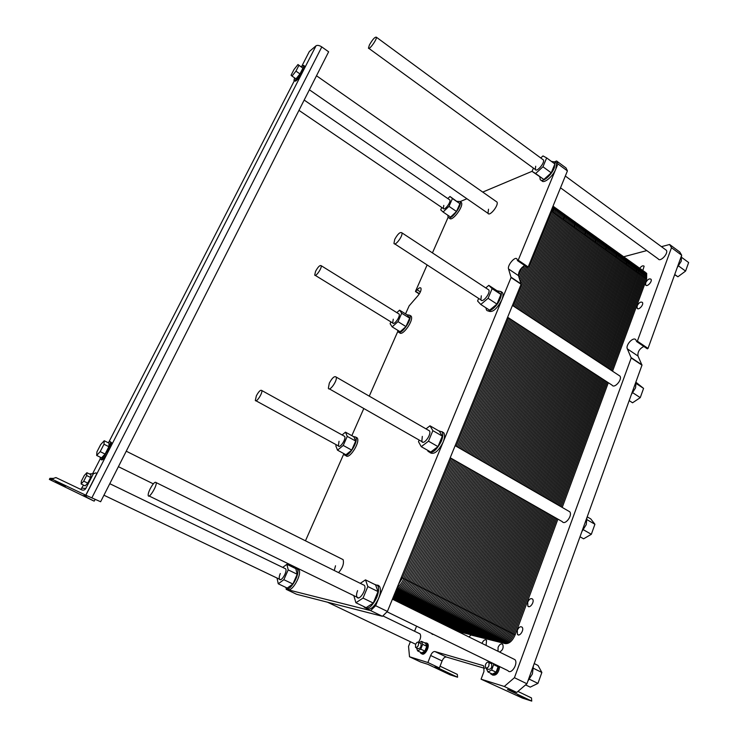 <?xml version="1.0" encoding="UTF-8"?>
<svg xmlns="http://www.w3.org/2000/svg" width="738" height="738" viewBox="0 0 738 738"><rect width="100%" height="100%" fill="white"/><g stroke="black" fill="none" stroke-linecap="round" stroke-linejoin="round"><path stroke-width="1.11" d="M315.578 271.307L314.711 275.043C315.56 277.534 322.321 267.7 321.15 265.68C319.877 265.007 318.023 266.879 315.578 271.307M256.363 395.817L255.32 400.42C256.298 403.123 263.014 392.69 261.722 390.485C260.514 389.673 258.734 391.454 256.363 395.817M369.406 44.981L368.465 48.108C368.852 50.747 377.155 39.299 376.371 37.204C374.941 36.789 372.625 39.382 369.406 44.981M394.738 239.361L393.963 243.383C395.061 246.649 403.363 235.542 401.85 232.802C400.097 231.787 397.717 233.974 394.738 239.361M150.1 488.953C148.624 492.034 147.997 494.229 148.218 495.549C148.91 499.257 157.259 485.659 156.161 482.606C155.081 481.397 153.061 483.519 150.1 488.953M329.305 383.17L328.355 388.299C329.665 391.915 337.838 380.107 336.131 377.044C334.462 375.799 332.183 377.838 329.305 383.17M86.89 472.717L90.912 474.663L90.663 477.486L86.623 475.54L86.89 472.717L84.28 475.503L81.401 481.093L81.106 483.953L83.717 481.176L86.623 475.54M90.663 477.486L87.767 483.122L83.717 481.176M87.767 483.122L85.147 485.881L81.106 483.953M85.765 495.18L100.636 501.739L87.527 495.973L83.366 495.595L93.874 501.019L49.363 479.405L49.935 478.316L53.376 478.418L52.804 479.525L85.765 495.18L96.909 473.418L95.839 472.892L93.394 473.731L85.857 488.418C84.842 489.995 83.468 490.484 81.733 489.857L55.913 477.56L53.376 478.418M304.425 66.033L304.379 68.533L301.916 73.348C298.134 79.243 295.772 81.798 294.84 80.986L294.425 80.71M301.418 66.955L309.323 51.54L316.03 45.802C317.423 44.99 319.351 45.369 321.796 46.928L328.631 51.808L100.636 501.739M110.672 442.108L111.53 442.542L110.174 447.781L107.038 453.916C103.837 458.971 101.899 460.835 101.226 459.525L101.032 459.423M93.615 473.39L92.72 473.731M94.27 501.065L95.165 499.294M107.093 453.815L85.903 495.198L107.038 453.916M297.958 64.538L302.931 68.127L299.96 73.92L296.012 78.855L292.008 76.088L295.956 71.134L298.936 65.331L297.958 64.538L294.038 69.483L291.076 75.23L292.008 76.088M299.96 73.92L295.956 71.134M302.931 68.127L298.936 65.331M104.233 440.734L109.076 443.16L108.873 446.674L105.091 454.054L101.54 457.837L96.66 455.438L100.193 451.628L103.993 444.239L104.233 440.734L100.709 444.553L96.946 451.859L96.66 455.438M105.091 454.054L100.193 451.628M108.873 446.674L103.993 444.239M100.34 457.246L100.174 458.999C101.272 460.244 103.781 457.348 107.683 450.309C109.685 446.296 110.617 443.529 110.479 442.007C110.266 441.149 109.51 441.389 108.218 442.726M294.61 77.887L293.973 80.396C295.477 80.829 298.309 77.416 302.488 70.156L304.01 65.747C303.816 65.064 302.995 65.498 301.538 67.038M59.363 483.851L55.525 481.563C56.854 481.61 67.14 486.526 65.331 486.25L59.363 483.851M80.82 489.423L83.551 485.124M89.326 473.897L93.394 473.731M52.804 479.525L49.363 479.405M661.451 246.676L669.606 244.49L671.497 247.71L637.364 341.168L636.691 341.593L635.87 339.904C633.619 336.177 625.307 344.969 627.355 348.871L631.221 357.967L514.432 677.705L504.275 686.46L481.084 679.191L483.953 671.515L483.842 666.156L482.975 665.565L434.94 651.543C433.335 651.386 431.905 652.706 430.651 655.492L427.902 662.521L409.516 656.765L408.538 646.34L410.337 641.829M623.555 256.796L646.783 250.588M414.562 631.239L416.573 626.175M637.134 305.901C638.905 302.617 640.667 301.464 642.42 302.451C644.108 304.573 638.545 310.707 637.125 308.299L637.134 305.901M639.671 268.328C641.488 266.003 642.973 265.293 644.126 266.206L642.798 270.578M433.326 634.329L431.665 633.518M481.988 643.388L482.052 643.195C483.51 640.187 485.004 639.209 486.536 640.28L486.111 645.418M517.329 630.243C518.879 627.06 520.493 626.064 522.172 627.263C524.46 629.809 519.506 637.263 517.449 634.366L517.329 630.243M527.716 602.143C529.275 598.952 530.908 597.946 532.596 599.136C534.838 601.654 529.819 608.942 527.818 606.082L527.716 602.143M498.021 651.303L498.085 647.337C499.58 644.237 501.139 643.25 502.744 644.394C503.75 647.743 502.689 650.298 499.571 652.06M645.695 282.737C647.475 279.444 649.246 278.281 650.999 279.241C652.65 281.326 647.06 287.405 645.676 285.043L645.695 282.737M499.709 666.645C498.584 673.13 496.12 675.907 492.338 674.984M426.499 642.955L427.56 643.536C430.3 646.387 424.405 656.7 421.776 653.665M513.131 658.757L514.949 659.652C518.5 663.554 511.13 675.095 507.928 670.648L387.044 611.802M665.482 249.629L666.331 250.256C668.748 253.355 660.233 262.424 658.231 258.909L560.511 187.821M418.926 633.352L420.07 633.905C421.214 636.128 420.66 638.933 418.418 642.309M415.669 644.256L327.561 602.226M568.251 510.899L569.736 511.757C572.882 515.428 565.004 525.751 562.236 521.6L450.217 457.754M618.767 375.291L619.911 376.039C622.669 379.433 614.422 388.972 612.06 385.144L507.624 317.257M557.9 519.128L515.133 634.874C512.449 640.999 509.165 643.914 505.262 643.61L470.909 635.003L469.017 636.986M481.084 679.191L522.495 698.12L531.747 701.1L531.471 697.936L517.91 691.432M484.525 668.296L446.389 657.032C444.765 656.866 443.326 658.167 442.09 660.944L439.378 667.955L427.902 662.521M409.516 656.765L420.743 662.06L427.819 664.301L450.115 674.827L457.56 677.226L435.069 666.589L439.378 667.955M669.606 244.49L679.744 251.981L681.681 255.219L648.029 348.419L647.346 348.834L636.811 341.666L647.346 348.834M671.497 247.71L681.681 255.219M643.831 346.445C639.449 348.742 637.503 351.934 637.992 356.03L641.977 365.162L526.923 683.757L516.738 692.428L507.458 689.486L531.747 701.1M514.432 677.705L526.923 683.757M504.275 686.46L516.738 692.428M517.55 695.473L524.764 698.296L517.55 695.473M445.309 672.336L451.471 674.772L445.309 672.336M440.051 666.202L457.32 674.394L457.56 677.226M420.236 652.134L420.715 653.084C423.215 656.525 429.405 646.018 426.61 643.075L424.387 642.743M421.444 641.322L425.531 643.287L426.758 646.303L424.867 651.1L421.767 652.862L417.653 650.907L420.743 649.136L422.643 644.329L421.444 641.322L419.101 642.678M490.456 673.148L491.019 674.181C494.801 675.704 497.357 673.019 498.676 666.146M497.495 665.565L498.104 666.792L496.102 672.198L492.403 674.089L487.956 671.949L491.646 670.039L493.657 664.634L493.058 663.407M415.577 644.477L415.522 647.401C417.819 647.309 418.806 645.639 418.483 642.374C417.533 641.737 416.573 642.438 415.577 644.477M416.121 647.687L418.077 648.619C420.374 648.536 421.361 646.866 421.029 643.601L420.429 643.315M485.429 664.707L485.503 667.964C488.261 668.139 489.395 666.313 488.916 662.484C487.726 661.626 486.563 662.364 485.429 664.707M486.36 668.37L488.261 669.292C491.028 669.477 492.163 667.659 491.674 663.822L490.825 663.407M426.758 646.303L422.643 644.329M416.481 647.853L417.653 650.907M424.867 651.1L420.743 649.136M498.104 666.792L493.657 664.634M490.29 662.06L489.211 662.632M486.305 668.462L487.956 671.949M496.102 672.198L491.646 670.039M681.525 255.643L681.248 261.16L677.207 267.617M636.064 381.546L635.575 387.819L631.387 394.498M533.399 665.824L532.393 673.96L527.864 681.137M586.959 517.504L586.24 524.644L581.885 531.563M681.921 257.59L688.637 262.543L685.584 271.086L677.908 276.768L674.643 274.711M678.582 265.966L685.584 271.086M674.726 274.471L677.908 276.768M636.294 382.533L643.573 388.391L640.261 397.634L632.558 402.791L629.182 400.605M636.377 383.649L643.573 388.391M632.844 392.791L640.261 397.634M534.211 663.563L538.03 665.464L541.858 672.456L537.947 683.388L530.225 687.133L525.594 684.892M533.528 668.342L541.858 672.456M529.524 679.283L537.947 683.388M587.199 516.84L590.769 518.906L594.92 524.266L591.332 534.294L583.601 538.814L580.003 536.775M587.19 519.792L594.92 524.266M583.435 529.783L591.332 534.294M343.871 435.937L344.646 436.37C346.426 438.787 339.84 448.805 338.373 445.909L339.037 441.269M284.748 568.389L285.661 568.832C287.626 571.396 281.169 582.31 279.508 579.229C278.936 578.057 279.195 576.157 280.302 573.518M398.455 313.632L399.083 314.019C400.697 316.279 393.972 325.67 392.69 322.976L393.253 319.194M449.304 199.601L449.811 199.943C451.25 202.018 444.414 211.003 443.298 208.513L443.796 205.395M542.679 159.399L543.362 159.897C545.151 162.628 536.683 172.664 535.299 169.482L535.696 166.234M487.855 289.296L488.768 289.896C490.816 292.921 482.514 303.392 480.872 299.877L481.314 295.809M362.967 584.653L364.434 585.382C367.072 588.979 359.277 601.378 357.026 597.19C356.26 595.714 356.454 593.509 357.616 590.585M428.298 430.189L429.488 430.881C431.813 434.212 423.741 445.42 421.813 441.564L422.311 436.407M496.185 201.502L496.96 202.037C499.054 205.072 489.617 216.898 487.975 213.319L488.51 209.214M341.685 558.915L343.115 559.635C344.166 563.564 342.653 567.9 338.576 572.623M334.259 570.492L335.513 565.769M438.63 430.808L442.127 431.905C443.224 433.981 442.948 437.117 441.296 441.296C436.324 450.77 431.914 454.138 428.068 451.379L427.616 450.291M421.25 446.674L430.715 452.043L437.975 446.61L442.32 436.112L439.359 431.223L429.986 425.808L432.874 430.66L428.483 441.186L421.25 446.674L418.492 441.684L419.175 440.06M441.951 431.647L443.87 432.911C444.968 434.996 444.7 438.123 443.058 442.311C438.307 451.481 433.953 454.922 429.996 452.643M426.02 428.879L429.986 425.808M442.32 436.112L432.874 430.66M437.975 446.61L428.483 441.186M488.058 310.836C492.061 313.133 496.628 309.526 501.766 300.025C503.095 296.704 503.334 294.231 502.495 292.608L500.844 291.492M366.343 608.426C370.153 610.621 374.24 607.309 378.603 598.481C380.67 593.14 380.983 589.127 379.544 586.452L377.339 585.077M287.645 588.693C290.837 594.302 302.562 574.395 298.844 569.69L297.174 568.86M345.67 455.3L345.771 455.346C348.548 460.706 360.624 442.422 357.238 437.948L355.79 437.136M399.166 332.294L399.433 332.46C401.859 337.451 414.193 320.32 411.149 316.141L409.968 315.403M405.54 313.881L409.129 305.883L418.049 295.569C420.485 292.433 421.444 289.951 420.937 288.134C420.217 287.285 418.953 287.848 417.145 289.831L415.522 291.242L427.127 264.942M432.44 252.894L448.151 217.258M449.027 217.784L449.46 218.079C451.564 222.691 464.119 206.317 461.388 202.47L460.143 201.806M460.134 201.603L466.914 198.753M482.735 192.083L532.089 171.299M541.461 180.349L541.701 180.524C543.352 184.389 552.854 176.733 555.834 169.011L518.214 260.191L517.569 260.689L517.015 259.112C515.392 255.689 507.126 265.339 508.547 268.964L511.056 277.525L375.624 605.704L370.651 610.612L286.169 589.33L286.206 588.177M293.65 567.596L294.102 566.563M305.467 540.806L343.88 453.704M351.823 435.678L363.806 408.501M369.258 396.149L397.847 331.334M554.81 161.723L556.581 160.976L557.937 163.91L555.834 169.011L556.48 163.089L555.216 162.157M556.581 160.976L566.009 167.95L567.421 170.902L528.177 266.962L527.532 267.451L517.67 260.745L527.532 267.451M557.937 163.91L567.421 170.902M524.635 265.486C520.502 268.263 518.454 271.649 518.473 275.643L521.102 284.259L387.413 611.442L382.432 616.304L296.519 594.256L286.169 589.33M375.624 605.704L387.413 611.442M370.651 610.612L382.432 616.304M360.301 583.343L365.485 579.865L367.838 586.544L363.031 598.084L355.91 602.743L353.816 595.621M363.031 598.084L373.262 603.075L366.103 607.669L355.91 602.743M373.262 603.075L378.013 591.572L375.568 584.865L365.485 579.865M378.013 591.572L367.838 586.544M374.351 584.265L377.671 585.52C379.101 588.195 378.779 592.208 376.712 597.559C372.007 606.867 367.81 610.04 364.12 607.07L363.852 606.59M282.709 567.411L286.879 564.312L288.198 569.884L283.853 579.69L278.244 583.786L277.045 578.048M283.853 579.69L292.903 584.026L287.257 588.075L278.244 583.786M292.903 584.026L297.202 574.238L295.809 568.647L286.879 564.312M297.202 574.238L288.198 569.884M294.868 568.186L297.183 568.887C300.892 573.601 289.093 593.573 285.966 587.872L285.689 587.328M342.1 434.959L345.485 432.154L347.247 436.379L343.235 445.448L337.497 450.152L335.818 445.817L336.288 444.765M343.235 445.448L351.712 450.106L345.947 454.765L337.497 450.152M351.712 450.106L355.688 441.056L353.862 436.804L345.485 432.154M355.688 441.056L347.247 436.379M353.253 436.462L355.688 437.081C359.046 441.555 346.971 459.848 344.203 454.497L343.853 453.63M407.035 314.812L409.682 315.227C412.717 319.397 400.374 336.546 397.966 331.565L397.597 330.19M392.164 326.869L400.116 331.74L405.965 326.565L409.655 318.17L407.45 315.071L399.572 310.163L401.712 313.244L397.994 321.648L392.164 326.869L390.107 323.687L390.909 321.879M409.655 318.17L401.712 313.244M405.965 326.565L397.994 321.648M396.841 312.635L399.572 310.163M457.108 201.382L460.005 201.52C462.726 205.358 450.162 221.751 448.077 217.138L447.818 215.21M443.095 212.009L450.586 217.092L456.499 211.483L459.931 203.688L449.977 196.483L452.44 198.55L448.99 206.354L443.095 212.009L440.715 209.841L441.767 207.47M459.931 203.688L452.44 198.55M456.499 211.483L448.99 206.354M447.809 198.577L449.977 196.483M551.397 161.41L554.967 161.973L554.303 167.886C551.314 175.616 541.821 183.282 540.179 179.417L539.856 177.028M532.052 171.373L543.869 179.491L551.231 172.821L554.893 163.984L546.664 157.923L542.965 166.779L535.622 173.513L532.052 171.373L533.426 168.116M540.751 157.987L542.984 155.921L546.664 157.923M551.231 172.821L542.965 166.779M543.869 179.491L535.622 173.513M497.052 290.781L500.871 291.538C501.702 293.161 501.462 295.624 500.133 298.955C497.025 306.925 488.261 313.733 486.397 309.729L485.908 307.792M480.789 304.471L489.608 310.191L496.942 304.074L500.918 294.453L497.532 291.095L488.796 285.348L492.117 288.659L488.095 298.3L480.789 304.471L477.587 301.021L478.667 298.447M500.918 294.453L492.117 288.659M496.942 304.074L488.095 298.3M485.779 287.931L488.796 285.348M602.116 364.351L636.645 271.907L636.756 266.243L635.335 265.228L636.756 266.243L636.645 271.907L602.116 364.351L636.645 271.907C637.872 268.254 637.438 266.021 635.335 265.228M447.671 626.451L493.454 637.724C497.311 637.992 500.595 635.049 503.298 628.896L546.692 512.735L503.298 628.896C500.595 635.049 497.311 637.992 493.454 637.724L447.671 626.451L493.454 637.724C497.311 637.992 500.595 635.049 503.298 628.896L546.692 512.735M551.074 500.991L597.808 375.882M645.243 272.331L646.691 273.364L646.626 279.019L612.558 371.205M608.306 382.708L562.227 507.421M591.562 357.423L626.571 264.711L626.728 259.066L625.335 258.06L626.728 259.066L626.571 264.711L591.562 357.423L626.571 264.711C627.817 261.049 627.401 258.835 625.335 258.06M436.306 620.842L481.508 631.765C485.327 632.005 488.602 629.034 491.342 622.854L535.354 506.277L491.342 622.854C488.602 629.034 485.327 632.005 481.508 631.765L436.306 620.842L481.508 631.765C485.327 632.005 488.602 629.034 491.342 622.854L535.354 506.277M539.81 494.497L587.199 368.982M580.907 350.421L616.387 257.451L616.599 251.806L615.224 250.828L616.599 251.806L616.387 257.451L580.907 350.421L616.387 257.451C617.66 253.78 617.263 251.575 615.224 250.828M424.83 615.178L469.433 625.741C473.206 625.953 476.48 622.955 479.248 616.747L523.906 499.746L479.248 616.747C476.48 622.955 473.206 625.953 469.433 625.741L424.83 615.178L469.433 625.741C473.206 625.953 476.48 622.955 479.248 616.747L523.906 499.746M528.417 487.929L576.479 362.017M570.142 343.345L606.11 250.117L606.368 244.481L605.022 243.512L606.368 244.481L606.11 250.117L570.142 343.345L606.11 250.117C607.392 246.446 607.033 244.241 605.022 243.512M413.234 609.459L457.228 619.652C460.955 619.837 464.22 616.811 467.016 610.575L512.329 493.15L467.016 610.575C464.22 616.811 460.955 619.837 457.228 619.652L413.234 609.459L457.228 619.652C460.955 619.837 464.22 616.811 467.016 610.575L512.329 493.15M516.904 481.287L565.649 354.978M559.256 336.196L595.732 242.71L596.036 237.083L594.708 236.132L596.036 237.083L595.732 242.71L559.256 336.196L595.732 242.71C597.033 239.029 596.691 236.833 594.708 236.132M401.509 603.675L444.876 613.499C448.566 613.647 451.822 610.594 454.654 604.33L500.632 486.48L454.654 604.33C451.822 610.594 448.566 613.647 444.876 613.499L401.509 603.675L444.876 613.499C448.566 613.647 451.822 610.594 454.654 604.33L500.632 486.48M505.272 474.58L554.708 347.866M548.269 328.973L585.243 235.228L585.603 229.61L584.302 228.679L585.603 229.61L585.243 235.228L548.269 328.973L585.243 235.228C586.572 231.538 586.258 229.352 584.302 228.679M392.699 598.5L432.394 607.273C436.038 607.392 439.285 604.302 442.145 598.02L488.796 479.737L442.145 598.02C439.285 604.302 436.038 607.392 432.394 607.273L392.699 598.5L432.394 607.273C436.038 607.392 439.285 604.302 442.145 598.02L488.796 479.737M493.51 467.8L543.648 340.679M537.153 321.685L574.653 227.673L575.059 222.055L573.786 221.142L575.059 222.055L574.653 227.673L537.153 321.685L574.653 227.673C576 223.974 575.714 221.797 573.786 221.142M393.963 595.428L419.774 600.981C423.363 601.064 426.601 597.946 429.498 591.627L476.84 472.929L429.498 591.627C426.601 597.946 423.363 601.064 419.774 600.981L393.963 595.428L419.774 600.981C423.363 601.064 426.601 597.946 429.498 591.627L476.84 472.929M481.619 460.936L532.476 333.419M525.936 314.305L563.943 220.035L564.413 214.435L563.159 213.531L564.413 214.435L563.943 220.035L525.936 314.305L563.943 220.035C565.317 216.326 565.059 214.158 563.159 213.531M395.291 592.162L407.007 594.616C410.549 594.662 413.778 591.516 416.712 585.169L464.746 466.038L416.712 585.169C413.778 591.516 410.549 594.662 407.007 594.616L395.291 592.162L407.007 594.616C410.549 594.662 413.778 591.516 416.712 585.169L464.746 466.038M469.599 454.008L521.185 326.076M514.589 306.86L553.14 212.323L553.657 206.723L553.048 206.087L553.657 206.723L553.14 212.323L514.589 306.86L553.14 212.323C554.367 209.131 554.339 207.046 553.048 206.087M397.265 587.337C399.876 585.566 402.044 582.669 403.769 578.638L452.523 459.064L403.769 578.638C402.044 582.669 399.876 585.566 397.265 587.337C399.876 585.566 402.044 582.669 403.769 578.638L452.523 459.064M457.449 446.997L509.774 318.659M457.8 631.451L504.091 643.029C507.984 643.324 511.268 640.409 513.952 634.274L556.784 518.491M561.111 506.785L607.263 382.026M611.516 370.522L645.63 278.309C646.839 274.665 646.377 272.433 644.265 271.621M456.674 630.898L502.91 642.438C506.803 642.733 510.087 639.809 512.772 633.684L555.668 517.855M560.004 506.139L606.221 381.343M610.474 369.839L644.634 277.599C645.842 273.955 645.39 271.732 643.268 270.911M455.558 630.344L501.739 641.848C505.622 642.143 508.906 639.219 511.591 633.084L554.552 517.218M558.887 505.502L605.169 380.66M609.44 369.157L643.637 276.888C644.855 273.244 644.403 271.021 642.281 270.209M454.433 629.791L500.558 641.267C504.432 641.553 507.726 638.628 510.41 632.494L553.426 516.572M557.78 504.857L604.118 379.978M608.389 368.474L642.641 276.178C643.859 272.534 643.407 270.302 641.294 269.499M453.307 629.237L499.377 640.676C503.251 640.962 506.536 638.029 509.229 631.894L552.31 515.936M556.664 504.211L603.075 379.304M607.346 367.792L641.645 275.468C642.863 271.824 642.411 269.591 640.307 268.789M452.182 628.675L498.196 640.086C502.061 640.372 505.345 637.438 508.048 631.294L551.185 515.299M555.548 503.574L602.024 378.612M606.304 367.1L640.649 274.757C641.866 271.104 641.423 268.881 639.311 268.079M451.056 628.121L497.006 639.495C500.881 639.772 504.165 636.839 506.858 630.695L550.068 514.663M554.432 502.929L600.972 377.93M605.261 366.417L639.652 274.047C640.87 270.394 640.427 268.171 638.324 267.368M449.931 627.568L495.825 638.905C499.691 639.182 502.975 636.248 505.678 630.095L548.943 514.017M553.315 502.283L599.92 377.247M604.21 365.725L638.647 273.328C639.929 269.425 639.366 267.174 636.949 266.575M448.796 627.014L494.645 638.315C498.501 638.582 501.785 635.649 504.488 629.496L547.817 513.38M552.199 501.637L598.859 376.565M603.167 365.042L637.65 272.617C638.822 269.149 638.471 266.953 636.59 266.031M446.536 625.898L492.264 637.125C496.12 637.392 499.395 634.449 502.108 628.296L545.557 512.089M549.958 500.346L596.756 375.19M601.064 363.659L635.639 271.187C636.866 267.534 636.433 265.311 634.339 264.518M445.411 625.335L491.074 636.534C494.921 636.802 498.205 633.85 500.918 627.697L544.432 511.452M548.832 499.7L595.695 374.507M600.012 362.967L634.634 270.468C635.87 266.815 635.436 264.591 633.342 263.798M444.276 624.772L489.884 635.944C493.731 636.202 497.006 633.25 499.727 627.097L543.297 510.807M547.707 499.054L594.634 373.815M598.961 362.275L633.628 269.757C634.865 266.095 634.431 263.872 632.346 263.088M443.141 624.219L488.694 635.344C492.532 635.602 495.807 632.65 498.528 626.488L542.172 510.161M546.581 498.399L593.573 373.133M597.909 361.583L632.623 269.038C633.859 265.376 633.435 263.162 631.35 262.368M442.007 623.656L487.495 634.754C491.333 635.003 494.608 632.051 497.338 625.889L541.037 509.515M545.456 497.753L592.513 372.441M596.848 360.891L631.617 268.318C632.853 264.656 632.429 262.442 630.344 261.658M440.863 623.093L486.305 634.154C490.133 634.412 493.408 631.451 496.139 625.28L539.902 508.869M544.33 497.098L591.452 371.749M595.797 360.199L630.612 267.599C631.848 263.936 631.424 261.722 629.348 260.938M439.728 622.531L485.106 633.564C488.934 633.813 492.209 630.852 494.94 624.68L538.768 508.224M543.196 496.453L590.391 371.057M594.736 359.507L629.606 266.879C630.842 263.217 630.418 261.003 628.342 260.219M438.593 621.968L483.907 632.964C487.735 633.204 491.01 630.243 493.74 624.071L537.633 507.578M542.07 495.798L589.33 370.365M593.684 358.806L628.591 266.16C629.901 262.221 629.348 259.979 626.931 259.425M437.45 621.405L482.707 632.365C486.526 632.604 489.801 629.643 492.541 623.462L536.498 506.923M540.936 495.143L588.26 369.673M592.623 358.114L627.577 265.431C628.776 261.944 628.444 259.758 626.58 258.863M435.162 620.28L480.309 631.165C484.119 631.405 487.394 628.435 490.133 622.254L534.22 505.622M538.675 493.842L586.129 368.29M590.501 356.722L625.556 263.992C626.802 260.329 626.387 258.115 624.32 257.341M434.018 619.717L479.1 630.566C482.91 630.805 486.185 627.826 488.934 621.645L533.076 504.976M537.541 493.187L585.059 367.598M589.441 356.02L624.542 263.263C625.787 259.601 625.381 257.387 623.315 256.621M432.874 619.154L477.901 629.966C481.702 630.197 484.977 627.217 487.726 621.036L531.932 504.322M536.406 492.532L583.998 366.897M588.38 355.329L623.527 262.543C624.772 258.881 624.366 256.667 622.309 255.901M431.73 618.582L476.693 629.366C480.493 629.597 483.768 626.608 486.517 620.427L530.788 503.676M535.262 491.877L582.928 366.205M587.31 354.627L622.512 261.815C623.758 258.152 623.361 255.938 621.304 255.173M430.586 618.02L475.484 628.767C479.285 628.988 482.551 626.009 485.309 619.809L529.644 503.021M534.127 491.222L581.848 365.504M586.249 353.926L621.488 261.095C622.743 257.424 622.346 255.21 620.289 254.453M429.433 617.457L474.276 628.158C478.067 628.379 481.342 625.4 484.1 619.2L528.5 502.366M532.984 490.558L580.778 364.812M585.179 353.225L620.474 260.366C621.728 256.704 621.331 254.49 619.283 253.724M428.28 616.885L473.067 627.558C476.859 627.78 480.124 624.791 482.883 618.592L527.356 501.711M531.849 489.903L579.708 364.111M584.118 352.524L619.459 259.638C620.713 255.975 620.317 253.761 618.269 253.005M427.136 616.322L471.859 626.959C475.641 627.171 478.916 624.182 481.674 617.974L526.203 501.056M530.705 489.248L578.629 363.419M583.048 351.823L618.435 258.909C619.772 254.942 619.228 252.7 616.811 252.202M425.983 615.75L470.65 626.35C474.423 626.562 477.698 623.564 480.456 617.365L525.059 500.401M529.561 488.584L577.559 362.718M581.978 351.122L617.411 258.18C618.629 254.675 618.315 252.488 616.461 251.621M423.677 614.606L468.215 625.141C471.988 625.344 475.254 622.346 478.03 616.138L522.753 499.091M527.273 487.265L575.4 361.316M579.837 349.711L615.372 256.723C616.636 253.051 616.248 250.846 614.21 250.099M422.514 614.044L467.006 624.533C470.77 624.735 474.036 621.728 476.813 615.52L521.6 498.436M526.129 486.6L574.321 360.614M578.758 349.009L614.339 255.994C615.612 252.322 615.224 250.117 613.195 249.37M421.361 613.472L465.789 623.924C469.543 624.127 472.809 621.119 475.586 614.902L520.447 497.781M524.976 485.945L573.241 359.913M577.688 348.299L613.315 255.256C614.588 251.584 614.21 249.379 612.171 248.641M420.199 612.9L464.562 623.315C468.326 623.518 471.591 620.501 474.368 614.293L519.294 497.117M523.832 485.281L572.162 359.212M576.609 347.598L612.291 254.527C613.564 250.855 613.186 248.651 611.156 247.913M419.046 612.328L463.344 622.706C467.099 622.9 470.364 619.892 473.15 613.675L518.131 496.462M522.679 484.617L571.074 358.502M575.539 346.888L611.267 253.798C612.54 250.117 612.162 247.913 610.132 247.175M417.883 611.756L462.126 622.097C465.872 622.291 469.137 619.274 471.923 613.057L516.978 495.798M521.526 483.953L569.994 357.801M574.459 346.187L610.234 253.06C611.516 249.389 611.138 247.184 609.118 246.446M416.721 611.184L460.899 621.488C464.645 621.682 467.91 618.656 470.696 612.439L515.816 495.143M520.373 483.289L568.906 357.1M573.38 345.476L609.21 252.322C610.483 248.651 610.114 246.446 608.094 245.717M415.559 610.603L459.673 620.879C463.418 621.064 466.684 618.047 469.469 611.82L514.654 494.478M519.22 482.624L567.826 356.389M572.301 344.766L608.177 251.593C609.542 247.59 609.007 245.357 606.59 244.905M414.396 610.031L458.455 620.271C462.182 620.446 465.447 617.429 468.243 611.193L513.491 493.814M518.067 481.96L566.738 355.679M571.221 344.056L607.143 250.855C608.389 247.331 608.084 245.145 606.249 244.315M412.062 608.878L455.992 619.044C459.719 619.219 462.984 616.193 465.789 609.957L511.166 492.486M515.751 480.623L564.561 354.268M569.053 342.635L605.077 249.379C606.368 245.708 605.999 243.503 603.988 242.784M410.9 608.306L454.765 618.435C458.483 618.601 461.748 615.575 464.553 609.33L509.995 491.822M514.589 479.949L563.472 353.557M567.974 341.925L604.044 248.641C605.335 244.961 604.975 242.765 602.964 242.046M409.728 607.725L453.538 617.817C457.246 617.983 460.512 614.948 463.326 608.712L508.833 491.157M513.427 479.285L562.374 352.847M566.885 341.205L603.011 247.903C604.302 244.223 603.942 242.027 601.94 241.308M408.557 607.153L452.302 617.199C456.01 617.365 459.276 614.33 462.089 608.084L507.661 490.493M512.264 478.611L561.286 352.137M565.797 340.495L601.968 247.165C603.269 243.485 602.909 241.289 600.907 240.57M407.385 606.571L451.066 616.59C454.774 616.747 458.04 613.712 460.853 607.466L506.489 489.829M511.102 477.947L560.188 351.426M564.708 339.784L600.935 246.427C602.226 242.747 601.876 240.542 599.874 239.832M406.214 605.999L449.829 615.972C453.538 616.129 456.794 613.084 459.617 606.839L505.327 489.156M509.94 477.274L559.1 350.716M563.62 339.065L599.893 245.68C601.193 241.999 600.843 239.804 598.85 239.094M405.042 605.418L448.593 615.354C452.293 615.51 455.558 612.466 458.372 606.212L504.155 488.491M508.777 476.6L558.002 350.006M562.531 338.345L598.859 244.942C600.151 241.261 599.81 239.066 597.817 238.356M403.861 604.837L447.357 614.736C451.056 614.892 454.313 611.839 457.136 605.584L502.975 487.818M507.606 475.927L556.904 349.295M561.443 337.635L597.817 244.195C599.21 240.154 598.693 237.94 596.267 237.544M402.69 604.256L446.121 614.117C449.811 614.265 453.067 611.212 455.89 604.957L501.803 487.154M506.443 475.254L555.806 348.576M560.354 336.915L596.774 243.457C598.038 239.905 597.762 237.728 595.935 236.926M400.337 603.094L443.639 612.881C447.32 613.029 450.577 609.966 453.409 603.702L499.451 485.807M504.1 473.907L553.601 347.146M558.168 335.476L594.69 241.972C595.99 238.282 595.658 236.086 593.675 235.385M399.157 602.512L442.394 612.263C446.066 612.402 449.322 609.339 452.163 603.075L498.27 485.143M502.929 473.224L552.504 346.436M557.07 334.757L593.638 241.225C594.948 237.535 594.616 235.339 592.642 234.647M397.976 601.931L441.149 611.636C444.82 611.774 448.077 608.712 450.918 602.448L497.089 484.469M501.757 472.551L551.406 345.716M555.972 334.037L592.596 240.477C593.905 236.787 593.573 234.601 591.599 233.9M396.795 601.341L439.903 611.018C443.566 611.156 446.822 608.084 449.663 601.811L495.908 483.796M500.585 471.877L550.299 344.997M554.875 333.318L591.544 239.73C592.863 236.04 592.531 233.854 590.557 233.162M395.605 600.76L438.658 610.4C442.32 610.529 445.567 607.457 448.418 601.184L494.728 483.122M499.405 471.195L549.192 344.277M553.777 332.598L590.501 238.983C591.811 235.293 591.489 233.097 589.514 232.415M394.424 600.178L437.403 609.773C441.066 609.902 444.313 606.83 447.163 600.548L493.547 482.449M498.233 470.521L548.085 343.557M552.679 331.879L589.45 238.236C590.769 234.546 590.446 232.35 588.481 231.667M393.234 599.588L436.158 609.154C439.811 609.274 443.058 606.193 445.909 599.92L492.357 481.766M497.052 469.838L546.978 342.838M551.572 331.15L588.398 237.479C589.717 233.789 589.394 231.603 587.439 230.92M392.459 599.099L434.903 608.527C438.547 608.647 441.804 605.566 444.654 599.284L491.176 481.093M495.871 469.156L545.871 342.118M550.474 330.43L587.347 236.732C588.776 232.654 588.269 230.441 585.843 230.099M392.579 598.804L433.649 607.9C437.293 608.02 440.54 604.939 443.4 598.647L489.986 480.42M494.691 468.482L544.764 341.399M549.367 329.701L586.295 235.985C587.586 232.415 587.328 230.238 585.511 229.472M392.828 598.204L431.14 606.645C434.774 606.756 438.021 603.675 440.89 597.383L487.606 479.063M492.329 467.117L542.541 339.96M547.162 328.253L584.192 234.481C585.52 230.782 585.206 228.596 583.251 227.922M392.948 597.9L429.885 606.018C433.51 606.129 436.758 603.038 439.627 596.747L486.416 478.381M491.139 466.434L541.424 339.231M546.055 327.524L583.131 233.725C584.459 230.025 584.155 227.848 582.208 227.175M393.077 597.595L428.621 605.391C432.247 605.501 435.494 602.402 438.363 596.11L485.226 477.707M489.958 465.752L540.308 338.511M544.948 326.796L582.079 232.968C583.407 229.278 583.103 227.092 581.157 226.428M393.197 597.291L427.367 604.763C430.983 604.865 434.23 601.765 437.108 595.474L484.027 477.025M488.768 465.06L539.192 337.783M543.832 326.067L581.018 232.212C582.356 228.522 582.051 226.335 580.105 225.671M393.326 596.987L426.103 604.136C429.719 604.237 432.966 601.138 435.844 594.837L482.836 476.342M487.578 464.377L538.076 337.054M542.725 325.338L579.957 231.464C581.295 227.765 581 225.579 579.053 224.915M393.446 596.682L424.839 603.509C428.446 603.601 431.693 600.501 434.571 594.191L481.637 475.659M486.388 463.695L536.96 336.334M541.618 324.609L578.896 230.708C580.243 227.009 579.939 224.822 578.002 224.167M393.575 596.369L423.575 602.872C427.182 602.964 430.42 599.865 433.307 593.555L480.438 474.977M485.198 463.003L535.843 335.606M540.502 323.881L577.836 229.952C579.182 226.252 578.887 224.066 576.95 223.411M393.705 596.055L422.311 602.245C425.909 602.337 429.156 599.219 432.044 592.909L479.239 474.294M484.008 462.32L534.718 334.877M539.386 323.143L576.775 229.186C578.232 225.072 577.743 222.867 575.308 222.59M393.834 595.741L421.038 601.608C424.636 601.701 427.883 598.583 430.771 592.273L478.04 473.611M482.818 461.628L533.602 334.148M538.27 322.414L575.714 228.429C577.033 224.841 576.784 222.673 574.985 221.935M394.092 595.105L418.501 600.345C422.09 600.428 425.328 597.31 428.224 590.99L475.641 472.237M480.42 460.254L531.351 332.69M536.037 320.947L573.583 226.917C574.939 223.208 574.653 221.031 572.725 220.385M394.221 594.791L417.228 599.717C420.808 599.791 424.055 596.664 426.951 590.345L474.433 471.554M479.23 459.562L530.225 331.952M534.921 320.209L572.513 226.151C573.869 222.452 573.583 220.275 571.664 219.629M394.35 594.468L415.955 599.081C419.535 599.145 422.773 596.027 425.678 589.699L473.224 470.862M478.03 458.87L529.1 331.224M533.805 319.48L571.452 225.394C572.808 221.686 572.522 219.509 570.612 218.872M394.479 594.145L414.682 598.444C418.252 598.509 421.49 595.381 424.396 589.053L472.016 470.18M476.831 458.178L527.974 330.495M532.679 318.742L570.382 224.629C571.738 220.92 571.461 218.752 569.551 218.107M394.618 593.822L413.409 597.808C416.97 597.872 420.208 594.736 423.123 588.407L470.807 469.488M475.623 457.486L526.849 329.757M531.563 318.004L569.312 223.863C570.668 220.155 570.4 217.987 568.491 217.35M394.747 593.49L412.127 597.171C415.688 597.226 418.926 594.099 421.841 587.762L469.599 468.796M474.423 456.794L525.714 329.019M530.438 317.266L568.242 223.097C569.607 219.398 569.33 217.221 567.421 216.585M394.885 593.168L410.845 596.535C414.405 596.59 417.643 593.453 420.559 587.116L468.39 468.113M473.215 456.093L524.589 328.29M529.312 316.528L567.171 222.332C568.537 218.632 568.26 216.455 566.36 215.828M395.024 592.835L409.572 595.889C413.123 595.944 416.361 592.808 419.276 586.47L467.182 467.422M472.016 455.401L523.454 327.552M528.187 315.79L566.092 221.575C567.587 217.406 567.107 215.219 564.662 215.007M395.153 592.503L408.289 595.252C411.832 595.308 415.07 592.162 417.994 585.824L465.964 466.73M470.807 454.709L522.32 326.814M527.061 315.052L565.022 220.8C566.36 217.184 566.138 215.026 564.349 214.324M395.43 591.83L405.716 593.97C409.258 594.016 412.487 590.87 415.42 584.524L463.538 465.337M468.39 453.307L520.05 325.338M524.801 313.567L562.873 219.269C564.247 215.561 563.989 213.393 562.098 212.765M395.568 591.489L404.433 593.334C407.966 593.37 411.195 590.215 414.129 583.869L462.32 464.645M467.182 452.615L518.915 324.6M523.676 312.82L561.793 218.503C563.168 214.786 562.909 212.627 561.028 212M395.706 591.147L403.142 592.688C406.675 592.725 409.904 589.57 412.846 583.223L461.093 463.953M465.964 451.914L517.781 323.862M522.541 312.082L560.714 217.728C562.088 214.02 561.839 211.852 559.957 211.234M395.845 590.806L401.859 592.051C405.383 592.079 408.612 588.924 411.555 582.568L459.875 463.261M464.755 451.213L516.637 323.124M521.406 311.335L559.635 216.963C561.018 213.245 560.76 211.086 558.887 210.468M395.992 590.465L400.568 591.406C404.083 591.433 407.311 588.269 410.254 581.913L458.658 462.56M463.538 450.512L515.493 322.377M520.281 310.597L558.555 216.188C559.939 212.479 559.69 210.312 557.808 209.703M396.131 590.114L399.276 590.76C402.782 590.787 406.02 587.623 408.963 581.258L457.431 461.868M462.32 449.811L514.358 321.639M519.146 309.849L557.476 215.422C558.86 211.705 558.611 209.546 556.738 208.937M396.269 589.763L397.976 590.114C401.49 590.142 404.719 586.968 407.671 580.603L456.204 461.167M461.102 449.11L513.214 320.892M518.002 309.102L556.387 214.647C557.78 210.93 557.531 208.771 555.659 208.162M396.417 589.413L396.684 589.468C400.19 589.487 403.418 586.313 406.37 579.948L454.986 460.466M459.885 448.409L512.071 320.154M516.868 308.355L555.308 213.872C556.83 209.666 556.369 207.489 553.915 207.35M377.911 585.64L379.092 585.88M396.666 588.804C399.895 587.789 402.699 584.625 405.07 579.293L453.75 459.765M458.667 447.708L510.927 319.406M515.733 307.608L554.22 213.097C555.594 209.454 555.382 207.304 553.601 206.64M377.413 585.169L378.391 585.363M398.382 584.597L402.468 577.983L451.296 458.363M456.222 446.296L508.63 317.912M513.445 306.104L552.052 211.548L552.836 206.603M521.102 283.826L527.799 267.442M520.475 281.861L526.618 266.833M519.838 279.886L525.493 266.067M519.201 277.912L524.211 265.689M518.565 275.938L522.098 267.35M304.379 68.533L316.012 45.811M110.174 447.781L301.916 73.348M108.8 442.163L294.351 80.719M92.591 473.731L100.165 458.971M85.793 497.043L86.392 495.862M91.973 497.624L321.796 46.928M81.983 488.178L85.857 488.418M482.975 665.565L483.473 665.805M434.94 651.543L446.389 657.032M430.651 655.492L442.09 660.944M637.364 341.168L648.029 348.419M627.355 348.871L637.992 356.03M631.239 357.672L641.986 364.867M631.221 357.967L641.977 365.162M518.214 260.191L528.177 266.962M508.547 268.964L518.473 275.643M511.102 277.23L521.148 283.964M511.056 277.525L521.102 284.259M417.145 289.831L420.383 291.897M415.78 291.409L419.415 293.715M396.444 589.348L505.262 643.61M515.133 634.874L401.324 577.402M551.092 210.865L646.626 279.019M110.128 447.883L301.971 73.256M304.351 68.597L316.03 45.802M111.53 442.542L110.479 442.007M304.877 66.355L304.01 65.747M427.56 643.536L426.61 643.075M421.029 643.601L418.483 642.374M491.674 663.822L488.916 662.484M646.276 285.468L645.676 285.043M528.925 606.664L527.818 606.082M518.602 634.948L517.449 634.366M432.754 634.44L431.942 634.053M637.761 308.742L637.125 308.299M399.083 314.019L321.15 265.68M393.326 323.364L315.227 275.357M344.646 436.37L261.722 390.485M339.157 446.333L255.957 400.771M420.07 633.905L382.856 615.889M285.661 568.832L109.778 483.694M280.431 579.671L103.938 495.216M514.949 659.652L392.422 599.191M364.434 585.382L156.161 482.606M358.502 597.909L149.122 495.991M343.115 559.635L126.244 451.195M153.31 483.86L118.403 466.674M569.736 511.757L455.152 445.678M429.488 430.881L336.131 377.044M423.012 442.246L329.332 388.861M619.911 376.039L512.449 305.449M488.768 289.896L401.85 232.802M481.794 300.477L394.71 243.872M666.331 250.256L565.326 176.041M543.362 159.897L376.371 37.204M535.982 169.98L368.88 48.404M449.811 199.943L304.176 100.064M443.806 208.854L298.955 110.359M496.96 202.037L316.491 75.756M488.759 213.854L309.379 89.787M442.127 431.905L443.87 432.911M415.531 291.575L419.267 293.945M377.671 585.52L379.544 586.452M297.183 568.887L298.844 569.69M355.688 437.081L357.238 437.948M409.682 315.227L411.149 316.141M460.005 201.52L461.388 202.47M554.967 161.973L556.48 163.089M500.871 291.538L502.495 292.608M552.983 206.243L646.691 273.364"/></g></svg>
